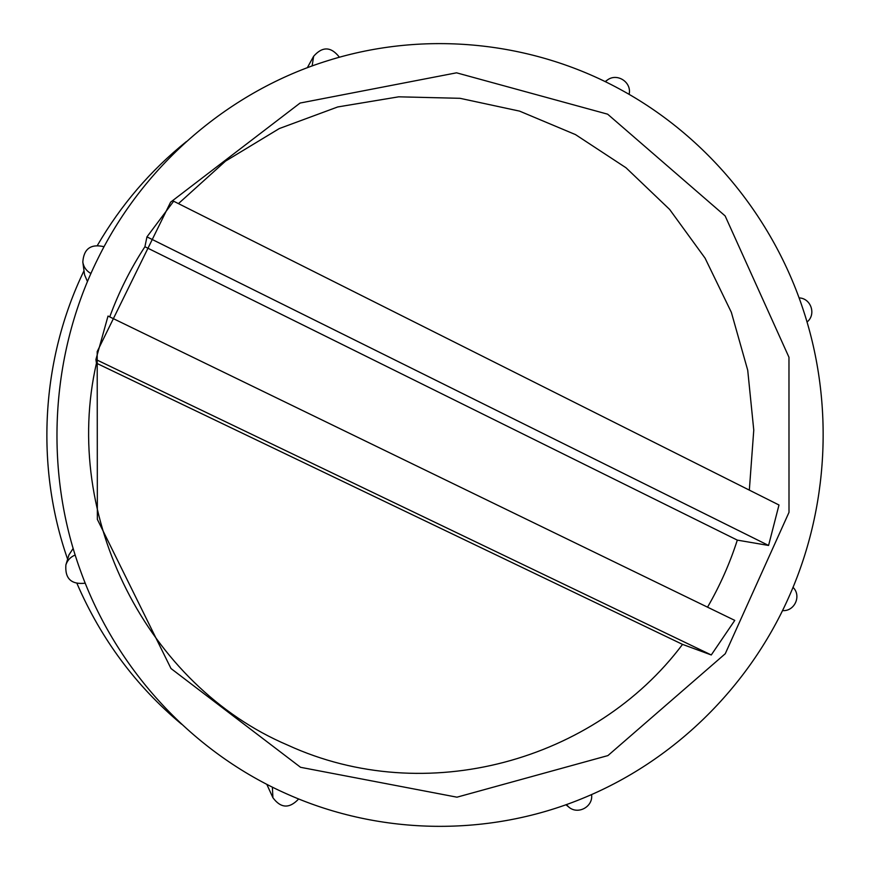 <?xml version="1.0" encoding="UTF-8"?>
<svg xmlns="http://www.w3.org/2000/svg" width="870" height="870" viewBox="0 0 870 870"><rect width="100%" height="100%" fill="white"/><g stroke="black" fill="none" stroke-linecap="round" stroke-linejoin="round"><path stroke-width="1.3" d="M328.305 60.508C230.778 90.556 144.746 163.19 97.831 258.781C50.427 354.025 43.837 469.898 80.301 570.22C116.221 670.813 193.858 753.246 287.839 794.386C381.767 836.059 489.69 836.375 581.464 798.845C673.5 761.598 748.33 687.768 788.405 598.082C828.751 508.45 834.189 404.05 803.521 310.699C773.104 217.315 706.679 136.024 619.505 88.979C532.614 41.695 425.843 29.939 328.305 60.508M84.009 270.755C41.129 359.386 35.007 466.005 67.621 559.214M73.167 548.415L68.937 554.919L65.892 564.88C67.447 560.204 70.546 556.92 75.179 555.027M90.937 273.517C86.369 270.962 83.661 267.155 82.813 262.077L84.575 274.844L87.468 281.575M300.563 767.307L456.957 797.181L607.923 755.584L725.265 653.729L789.003 512.343L788.97 357.265L725.134 215.923L607.651 114.187L456.543 72.819L300.096 103.041L170.596 202.177L97.201 351.578L97.353 519.368L170.999 668.53L300.563 767.307M77.06 583.672C101.148 639.232 135.981 686.071 181.558 724.177M186.343 141.603C150.586 170.422 120.963 204.983 97.462 245.296M711.268 654.969L95.917 359.506L108.021 316.06L734.769 620.397L711.268 654.969L682.537 644.387L96.45 363.192C61.226 517.237 148.085 685.767 287.698 745.111C425.974 808.578 595.189 760.935 682.537 644.387M95.917 359.506L96.45 363.192M146.954 236.879L144.909 246.743L737.314 540.118L768.569 545.457L778.987 505.002L173.663 201.22L146.954 236.879L768.569 545.457M707.538 607.173C719.86 585.88 729.789 563.521 737.314 540.118M144.909 246.743C130.543 268.7 118.82 292.081 109.74 316.897M749.331 490.114L753.768 430.106L747.721 370.239L731.344 312.319L705.081 258.162L669.639 209.442L626.019 167.779L575.494 134.6L519.564 111.121L459.991 98.31L398.688 96.82L337.745 106.945L279.313 128.553L225.526 161.113L178.437 203.613M312.134 65.957L313.624 56.289L307.306 67.74M605.379 81.715L607.271 80.094C617.08 72.514 632.055 82.302 629.097 94.352M565.935 804.75L568.719 807.012L566.403 804.587M266.796 784.305L272.908 797.714L272.375 787.132M104.052 246.71C90.839 243.643 83.759 248.766 82.813 262.077M339.42 57.235C331.068 46.512 322.476 46.197 313.624 56.289M807.034 322.009C816.462 314.603 811.068 298.258 799.084 297.899M782.532 610.599C794.582 611.599 801.759 595.743 793.038 587.37M568.719 807.012C577.887 815.157 593.373 806.718 591.578 794.56M272.908 797.714C280.858 808.393 289.449 808.806 298.66 798.964M65.892 564.88C64.848 578.637 71.296 584.749 85.238 583.194M605.139 81.595L607.271 80.094"/></g></svg>

